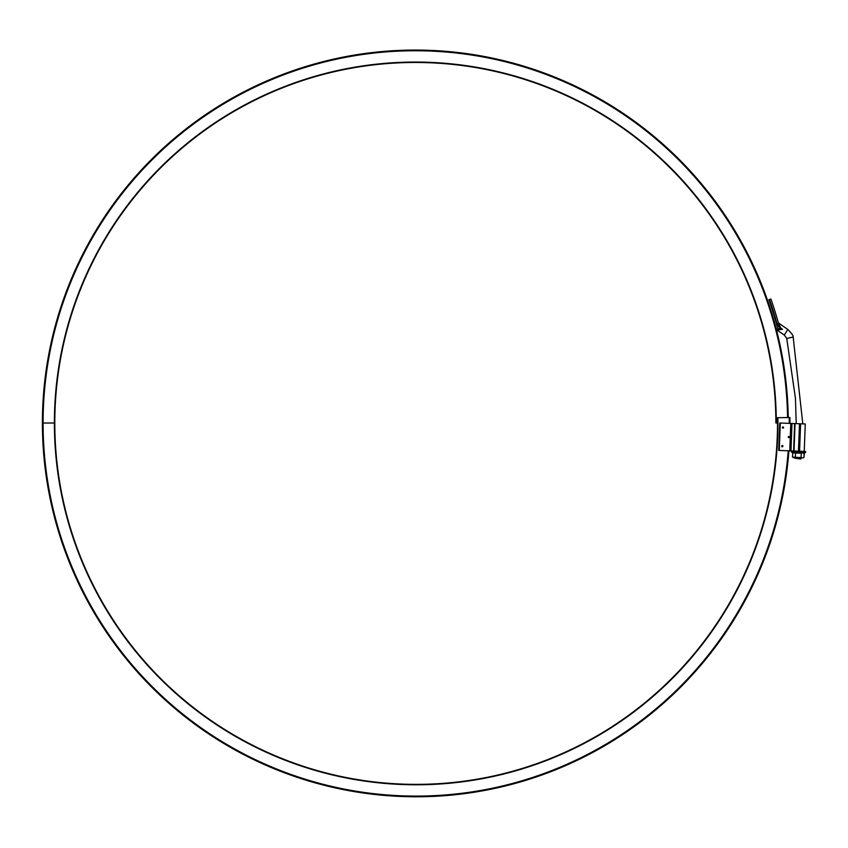 <?xml version="1.0" encoding="UTF-8"?>
<svg xmlns="http://www.w3.org/2000/svg" width="848" height="848" viewBox="0 0 848 848"><rect width="100%" height="100%" fill="white"/><g stroke="black" fill="none" stroke-linecap="round" stroke-linejoin="round"><path stroke-width="1.27" d="M802.812 423.873L793.156 337.006C793.537 335.988 791.756 333.476 787.813 329.459L784.305 335.034L786.743 338.458L795.424 398.147L796.24 423.629L795.424 398.147L786.743 338.458L784.305 335.034L776.439 329.755A0.827 0.795 -14.5 0 0 776.8 330.232L782.492 329.257C778.941 323.311 778.941 323.311 782.492 329.257L780.626 329.247L782.492 329.257L780.966 328.356L778.453 323.258L780.966 328.356L779.969 328.6L776.969 323.671A375.028 375.028 0 0 0 769.454 299.524L770.906 299.015A376.565 376.565 0 0 1 778.453 323.258L776.969 323.671M769.454 299.524L768.935 299.704A374.477 374.477 0 0 1 777.817 328.96L778.263 329.702L780.065 329.31L777.33 329.936A0.827 0.827 75.6 0 1 776.333 329.353L776.333 329.353A0.827 0.827 -14.5 0 0 776.344 329.384A0.827 0.827 165.5 0 0 776.355 329.437M794.618 458.111L800.809 459.033L801.254 457.867M776.333 329.353L777.817 328.96L778.019 329.766L777.33 329.936A0.827 0.827 -14.5 0 1 777.298 329.946L777.256 329.957M780.966 328.356L780.626 329.247L779.969 328.6L778.051 328.907M776.344 329.384A0.827 0.827 -14.5 0 0 777.298 329.946L776.344 329.384M805.558 452.429L791.301 451.899L791.343 450.903L805.6 451.443L805.558 452.429L804.105 453.044L803.936 457.528L802.494 457.92L795.392 457.21L795.562 452.726M791.301 451.899L792.71 452.62L792.541 457.104L793.951 457.591L802.494 457.92L801.084 457.422L801.254 452.938M792.7 452.885L791.587 452.037L805.271 452.556L801.402 452.811L804.402 452.917L803.936 457.528L802.494 457.92L793.951 457.591L801.084 457.422L801.243 453.214L792.7 452.885L792.541 457.104L795.392 457.21L795.551 453.002L792.424 452.472L795.413 452.578M802.494 457.92L803.936 457.528L802.494 457.92M804.095 453.32L801.402 452.811M777.902 417.693A361.767 361.767 0 0 1 418.817 784.771A361.767 361.767 0 0 1 54.389 423.014L54.802 423.014A361.365 361.365 0 0 0 416.167 784.368A361.365 361.365 0 0 0 777.521 423.014L775.878 423.014A360.538 360.538 0 0 0 415.34 62.476A360.538 360.538 0 0 0 54.802 423.014A361.365 361.365 0 0 0 418.817 784.358A361.365 361.365 0 0 0 777.489 417.704L789.891 417.523A373.767 373.767 0 0 1 789.933 423.396M776.291 423.014A360.951 360.951 0 0 0 415.34 62.063A360.951 360.951 0 0 0 54.389 423.014L42.4 423.014A373.767 373.767 0 0 0 402.249 796.516A373.767 373.767 0 0 0 788.894 450.818M42.4 423.014A372.94 372.94 0 0 1 412.605 50.074A372.94 372.94 0 0 1 788.237 417.545A372.94 372.94 0 0 0 412.605 50.074A372.94 372.94 0 0 0 42.4 423.014M54.802 423.014A360.538 360.538 0 0 1 415.34 62.476A360.538 360.538 0 0 1 775.878 423.014M778.729 450.436L779.757 423.014L780.308 423.025L779.27 450.458L778.729 450.436M789.393 437.102A0.668 0.583 -87.8 0 1 788.237 437.059A0.668 0.583 -87.8 0 1 789.393 437.102M783.573 427.551A0.668 0.583 92.2 0 0 782.418 427.498A0.668 0.583 92.2 0 0 783.573 427.551M782.874 446.196A0.668 0.583 -87.8 0 1 781.708 446.154A0.668 0.583 -87.8 0 1 782.874 446.196M793.601 450.988L794.64 423.565L791.99 423.47L790.961 450.892L791.555 423.449L790.516 450.871L779.27 450.458M789.753 450.85L790.781 423.428L780.308 423.025M799.569 451.221L800.597 423.799L799.505 423.756L795.053 423.587L794.025 451.009M800.597 423.799L805.261 423.968L804.233 451.39M790.781 423.428L791.99 423.47M782.375 446.175L781.708 446.154L782.375 446.175M783.075 427.53L782.418 427.498L783.075 427.53M788.905 437.08L788.237 437.059L788.905 437.08M793.156 337.006L786.743 338.458M770.906 299.015A376.565 376.565 0 0 1 778.453 323.258L778.411 323.109M805.579 451.942L791.311 451.581L805.579 451.942M43.089 423.014A372.251 372.251 0 0 1 412.616 50.763A372.251 372.251 0 0 1 787.559 417.555A372.251 372.251 0 0 0 412.616 50.763A372.251 372.251 0 0 0 43.089 423.014A373.078 373.078 0 0 0 402.259 795.827A373.078 373.078 0 0 0 788.205 450.786M789.244 423.364A373.078 373.078 0 0 0 789.202 417.534M798.466 451.178L799.505 423.756M787.813 329.459L778.358 322.897M778.263 329.702L777.33 329.936L778.263 329.702M793.283 457.57L792.541 457.104L793.283 457.57"/></g></svg>
